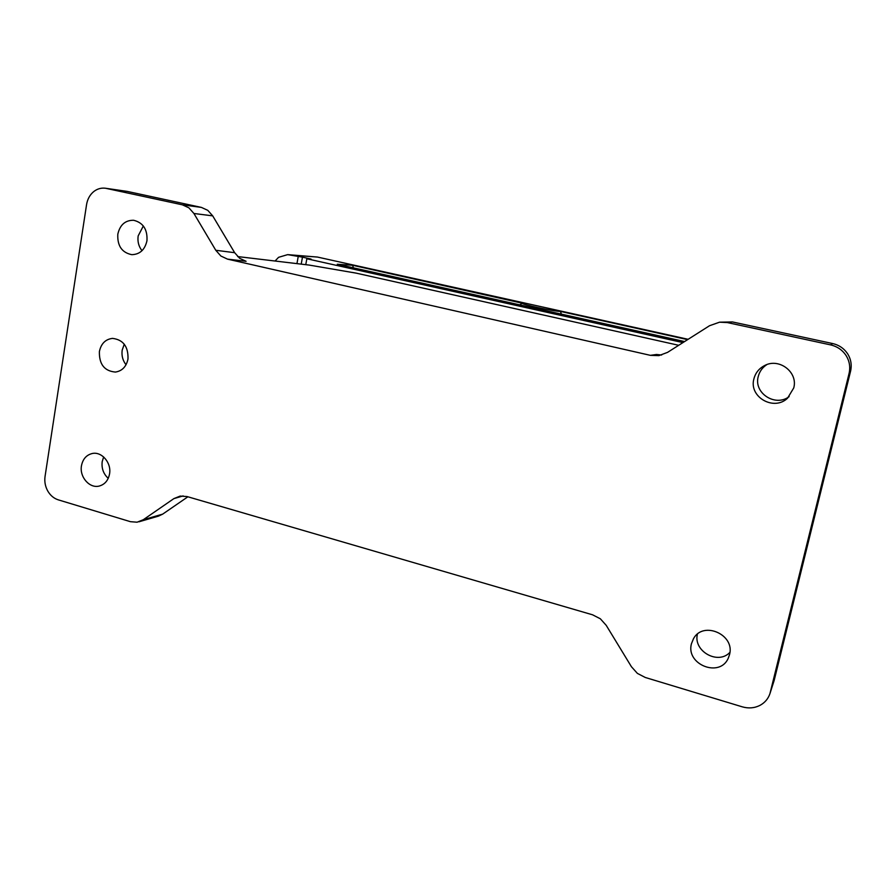 <?xml version="1.0" encoding="UTF-8"?>
<svg xmlns="http://www.w3.org/2000/svg" width="896" height="896" viewBox="0 0 896 896"><rect width="100%" height="100%" fill="white"/><g stroke="black" fill="none" stroke-linecap="round" stroke-linejoin="round"><path stroke-width="1.34" d="M275.083 261.005L278.578 257.32L287.672 254.632L302.467 257.152L311.08 259.078L306.835 258.765L682.954 342.597M688.139 339.304L317.419 257.051L287.672 254.632M309.277 265.093L237.653 256.57L309.277 265.093L356.104 273.123L678.698 345.296M661.629 355.029L656.544 354.48L650.373 355.342L658.874 355.634L667.587 352.352L709.52 325.73L719.544 322.19L727.261 322.56L830.592 344.893C837.189 346.427 842.33 349.944 846.026 355.443C849.52 361.066 850.528 367.091 849.061 373.52L769.955 693.605C768.174 698.835 764.814 702.766 759.898 705.41C754.398 708.154 748.53 708.624 742.302 706.843L645.277 677.477L637.381 673.389L631.434 666.736L606.234 625.363L600.354 618.789L592.581 614.813L187.051 496.552L180.174 496.082L173.88 498.613L143.259 519.747L137.11 522.2L130.446 521.685L58.296 499.856C53.883 498.434 50.366 495.477 47.746 490.997C45.237 486.427 44.341 481.6 45.046 476.493L86.565 204.602C87.472 199.192 89.824 194.88 93.632 191.666C97.205 188.832 101.147 187.701 105.459 188.238L182.392 204.826L188.899 207.838L193.928 213.494L215.779 250.275L220.864 256.01L227.483 259.123L246.086 261.307L239.613 258.272L234.651 252.694L212.699 215.858L207.794 210.347L201.421 207.413L127.131 191.386L105.459 188.238M769.955 693.605L774.144 680.512L850.55 371.291C851.973 365.064 850.998 359.218 847.605 353.774C844.032 348.443 839.048 345.038 832.653 343.549L732.402 321.933L719.544 322.19M81.469 465.763C82.813 459.043 86.397 454.955 92.254 453.51C101.763 451.293 111.675 462.952 109.547 473.95C108.248 480.435 104.81 484.467 99.254 486.046C89.6 488.69 79.341 476.941 81.469 465.763M103.645 456.96L102.2 461.597C101.416 468.328 103.421 473.894 108.237 478.33M691.477 643.664L693.515 638.646C703.17 620.491 735.347 634.682 729.501 654.741L728.302 658.134C719.846 678.227 685.462 664.474 691.477 643.664M753.894 378.896C755.462 372.848 759.08 368.379 764.758 365.478C779.24 357.672 798.246 372.299 793.733 387.957L787.539 398.205C773.786 411.477 748.686 396.894 753.894 378.896M766.842 364.616C762.384 367.506 759.517 371.493 758.24 376.555C753.502 393.008 775.253 407.277 789.141 396.626M117.813 234.17C119.974 224.851 125.227 220.214 133.582 220.27C143.147 222.611 147.616 229.454 146.955 240.8C144.861 249.816 139.798 254.442 131.779 254.666C121.878 252.627 117.23 245.795 117.813 234.17M143.326 225.96L138.163 235.928C137.402 241.539 138.678 246.467 142.005 250.69M99.389 351.568C101.08 343.638 105.459 339.248 112.515 338.386C123.222 339.696 128.374 346.562 127.994 358.994C126.347 366.654 122.158 371.011 115.416 372.064C104.429 371.101 99.086 364.269 99.389 351.568M124.275 344.198L122.181 350.134C121.442 355.634 122.73 360.506 126.034 364.75M697.402 634.178C693.067 651.157 718.01 665.258 729.904 652.355M138.992 521.786L158.491 516.118L162.669 514.136L187.88 496.798M650.373 355.342L227.483 259.123M356.104 273.123L354.603 272.832M306.835 258.765L305.782 264.645M687.613 339.64L560.414 311.405L561.4 314.138M560.414 311.405C555.386 311.718 519.87 304.08 522.278 303.206L352.654 265.283L353.338 267.837M352.654 265.283L337.277 264.253L684.589 341.555M302.467 257.152L301.224 264.107M296.957 263.603L298.166 256.838M289.531 254.912L317.419 257.051M849.061 373.52L850.55 371.291M727.261 322.56L732.402 321.933M193.928 213.494L212.699 215.858M106.478 188.429L127.131 191.386M201.421 207.413L182.392 204.826M234.651 252.694L215.779 250.275M832.653 343.549L830.592 344.893M162.669 514.136L143.259 519.747M173.88 498.613L183.142 495.914M774.144 680.512L770.347 692.194M354.738 272.854L352.352 272.44M522.278 303.206L519.747 304.864"/></g></svg>
